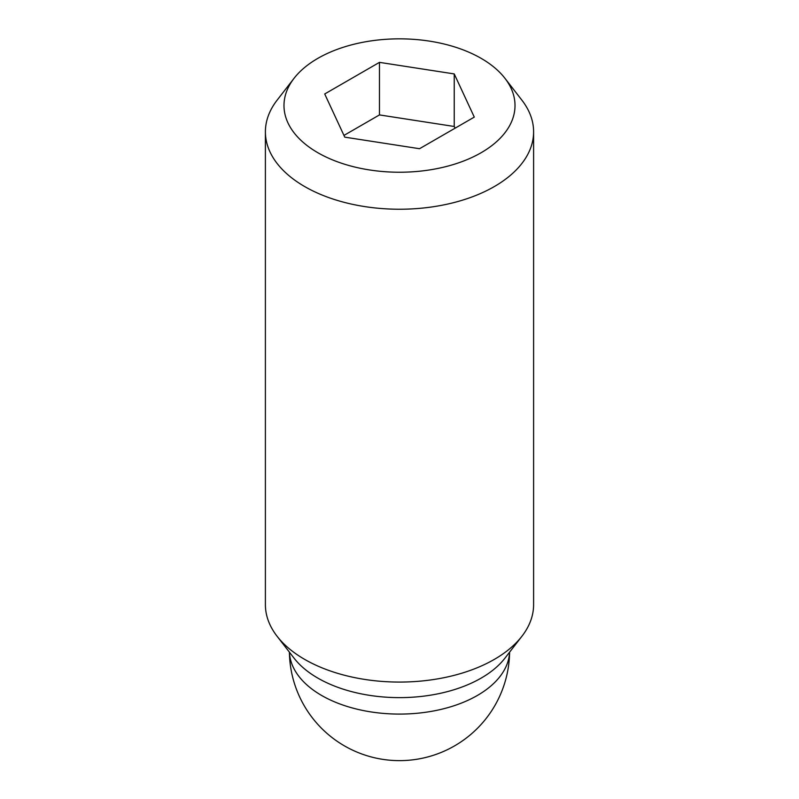 <?xml version="1.0" encoding="UTF-8"?>
<svg xmlns="http://www.w3.org/2000/svg" width="799" height="799" viewBox="0 0 799 799"><rect width="100%" height="100%" fill="white"/><g stroke="black" fill="none" stroke-linecap="round" stroke-linejoin="round"><path stroke-width="1.2" d="M294.052 78.312L277.083 100.205A134.102 77.423 0 0 0 265.398 131.815A134.102 77.423 0 0 0 304.679 186.557A134.102 77.423 0 0 0 450.816 203.345A134.102 77.423 0 0 0 533.602 131.815A134.102 77.423 0 0 0 521.917 100.205L504.948 78.312A115.515 66.697 0 0 0 481.188 58.377A115.515 66.697 0 0 0 294.052 78.312A115.515 66.697 0 0 0 317.812 152.699A115.515 66.697 0 0 0 465.008 160.469A115.515 66.697 0 0 0 504.948 78.312M265.398 131.815L265.398 604.653A134.102 77.423 0 0 0 277.083 636.264A134.102 77.423 0 0 0 304.679 659.395A134.102 77.423 0 0 0 521.917 636.264A134.102 77.423 0 0 0 533.602 604.653L533.602 131.815M277.083 636.264L294.052 658.156A115.515 66.697 0 0 0 317.812 678.091A115.515 66.697 0 0 0 504.948 658.156L521.917 636.264M455.05 128.21L454.241 126.482L379.465 114.916L343.95 135.421M454.241 73.927L474.286 117.103L419.535 148.714L344.759 137.148L324.714 93.972L379.465 62.362L454.241 73.927L454.241 126.482M379.465 62.362L379.465 114.916M509.582 652.184A110.112 63.57 180 0 1 440.299 709.562A110.112 63.57 180 0 1 321.637 695.47A110.112 63.57 180 0 1 289.418 652.184M289.398 652.154A110.112 110.112 0 0 0 344.439 745.876A110.112 110.112 0 0 0 509.602 652.154"/></g></svg>
